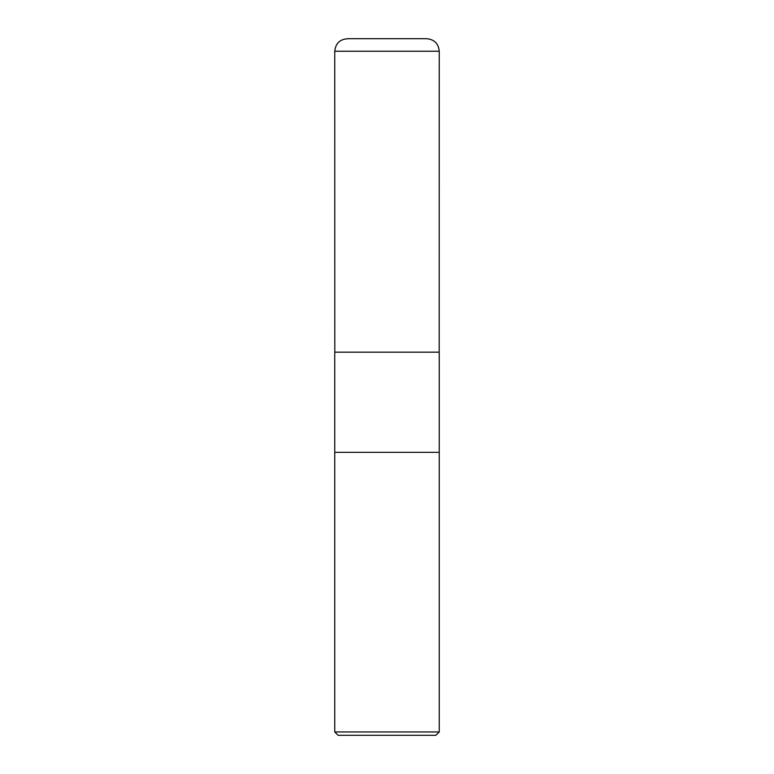 <?xml version="1.0" encoding="UTF-8"?>
<svg xmlns="http://www.w3.org/2000/svg" width="774" height="774" viewBox="0 0 774 774"><rect width="100%" height="100%" fill="white"/><g stroke="black" fill="none" stroke-linecap="round" stroke-linejoin="round"><path stroke-width="1.16" d="M334.755 731.952L338.103 735.3L435.897 735.3L439.245 731.952L439.245 452.345L334.755 452.345L334.755 352.17L439.245 352.17L439.245 452.345L334.755 452.345L334.755 731.952L439.245 731.952M334.803 352.17L334.755 51.239C335.664 43.112 340.212 38.942 348.387 38.748M334.755 51.239L439.245 51.239C438.5 43.625 434.32 39.445 426.706 38.7L347.294 38.7L426.706 38.7M439.197 352.17L439.245 51.239"/></g></svg>
